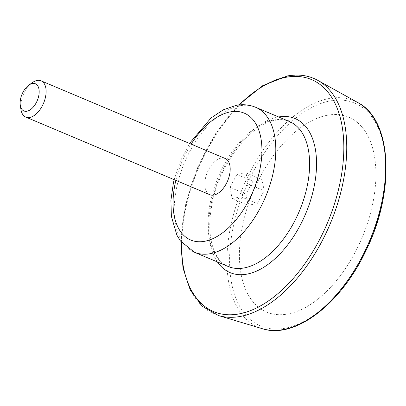 <?xml version="1.0" encoding="UTF-8"?>
<svg xmlns="http://www.w3.org/2000/svg" width="406" height="406" viewBox="0 0 406 406"><rect width="100%" height="100%" fill="white"/><g stroke="black" fill="none" stroke-linecap="round" stroke-linejoin="round"><path stroke-width="0.3" stroke-dasharray="2.03 1.52" d="M209.851 194.713A19.671 10.998 112.9 0 1 206.182 175.539A19.671 10.998 112.9 0 1 221.189 158.096A19.671 10.998 112.9 0 1 225.137 158.462M20.934 109.458A19.671 10.998 112.9 0 1 32.221 82.697M327.515 115.223A105.733 59.124 112.9 0 1 372.936 202.701A105.733 59.124 112.9 0 1 287.793 313.995A105.733 59.124 112.9 0 1 242.372 226.512A105.733 59.124 112.9 0 1 327.515 115.223M252.908 181.249L245.95 194.088L248.107 205.269L257.216 203.609L264.169 190.769L262.017 179.589L252.908 181.249L236.901 174.499L229.948 187.344L245.95 194.088M229.948 187.344L232.105 198.519L248.107 205.269M232.105 198.519L241.21 196.859L248.167 184.019L246.011 172.839L236.901 174.499M241.21 196.859L257.216 203.609M248.167 184.019L264.169 190.769M246.011 172.839L262.017 179.589M175.854 180.376A68.847 38.499 112.9 0 1 191.14 144.125M273.598 120.049A78.683 44 112.9 0 1 289.392 121.511C285.317 119.76 280.653 119.349 275.405 120.267C250.522 123.282 217.565 166.394 211.435 207.547C205.938 237.444 214.454 261.571 228.243 266.514A78.683 44 112.9 0 1 213.561 189.83A78.683 44 112.9 0 1 273.598 120.049M194.433 252.258A78.683 44 112.9 0 1 179.751 175.575A78.683 44 112.9 0 1 239.789 105.793A78.683 44 112.9 0 1 255.582 107.255M330.377 100.886A120.988 67.655 112.9 0 1 360.98 259.673A120.988 67.655 112.9 0 1 231.603 283.266A120.988 67.655 112.9 0 1 330.377 100.886M262.413 328.718A122.947 68.751 112.9 0 1 234.521 210.998A122.947 68.751 112.9 0 1 329.378 98.465A122.947 68.751 112.9 0 1 357.787 102.561M218.585 315.563A127.865 71.502 112.9 0 1 189.577 193.134A127.865 71.502 112.9 0 1 288.224 76.1A127.865 71.502 112.9 0 1 317.771 80.358M181.33 242.138A125.906 70.405 112.9 0 1 239.19 104.931M217.443 261.961A83.6 46.751 112.9 0 1 219.397 177.666A83.6 46.751 112.9 0 1 278.277 117.014A83.6 46.751 112.9 0 1 278.592 116.958M174.189 179.675L180.472 160.974L189.475 143.425M180.883 241.565L185.42 205.274L197.392 168.114L215.647 133.599L238.464 105.012"/><path stroke-width="0.61" d="M28.765 85.179L32.221 82.697A19.671 10.998 112.9 0 1 37.113 80.469A19.671 10.998 112.9 0 1 41.062 80.835L225.137 158.462A19.671 10.998 112.9 0 1 227.629 180.863A19.671 10.998 112.9 0 1 209.851 194.713L25.771 117.085A19.671 10.998 112.9 0 1 20.934 109.458L20.3 105.25A14.753 8.252 112.9 0 1 28.765 85.179A14.753 8.252 112.9 0 1 32.429 83.509A14.753 8.252 112.9 0 1 39.093 93.527A14.753 8.252 112.9 0 1 29.892 110.021A14.753 8.252 112.9 0 1 20.3 105.25M41.062 80.835A19.671 10.998 112.9 0 1 43.554 103.236A19.671 10.998 112.9 0 1 25.771 117.085M191.14 144.125A68.847 38.499 112.9 0 1 230.425 111.868A68.847 38.499 112.9 0 1 259.728 170.155A68.847 38.499 112.9 0 1 202.843 241.565A68.847 38.499 112.9 0 1 175.854 180.376M194.433 252.258A78.683 44 112.9 0 0 265.549 196.854A78.683 44 112.9 0 0 255.582 107.255L289.392 121.511A78.683 44 112.9 0 1 299.359 211.11A78.683 44 112.9 0 1 228.243 266.514L194.433 252.258L180.457 240.991L176.889 235.17L171.383 216.388L170.911 200.346L173.352 183.218L174.189 179.675M262.413 328.718C294.528 339.452 340.573 304.424 365.593 251.426C395.525 191.855 392.287 119.831 357.787 102.561A122.947 68.751 112.9 0 1 369.633 240.743A122.947 68.751 112.9 0 1 262.413 328.718L218.585 315.563L202.437 306.418L190.338 290.249L183.025 268.168L180.883 241.565M357.787 102.561L317.771 80.358A127.865 71.502 112.9 0 1 330.093 224.071A127.865 71.502 112.9 0 1 218.585 315.563M239.19 104.931A125.906 70.405 112.9 0 1 286.22 77.252A125.906 70.405 112.9 0 1 342.182 170.378A125.906 70.405 112.9 0 1 253.867 309.21A125.906 70.405 112.9 0 1 181.33 242.138M278.592 116.958A83.6 46.751 112.9 0 1 305.652 213.764A83.6 46.751 112.9 0 1 217.443 261.961M255.582 107.255C249.457 104.738 242.986 104.109 236.175 105.362L223.366 109.782L211.044 117.968L189.475 143.425M317.771 80.358C308.733 75.404 298.598 73.933 287.372 75.947L262.819 85.595L238.464 105.012"/></g></svg>
